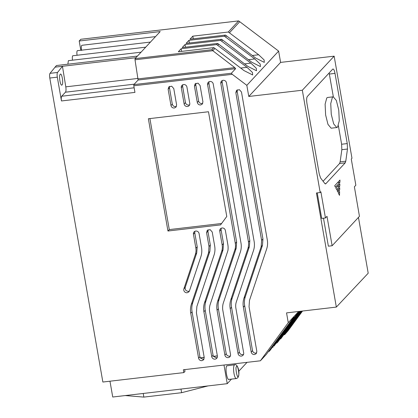 <?xml version="1.0" encoding="UTF-8"?>
<svg xmlns="http://www.w3.org/2000/svg" width="418" height="418" viewBox="0 0 418 418"><rect width="100%" height="100%" fill="white"/><g stroke="black" fill="none" stroke-linecap="round" stroke-linejoin="round"><path stroke-width="0.63" d="M189.432 290.928L188.852 291.905L187.165 292.752A2.989 2.821 42.9 0 1 183.894 288.812L195.389 254.4A15.085 14.233 -137.1 0 0 195.885 248.24L193.435 234.211A2.936 2.769 42.9 0 1 197.024 231.185A2.936 2.769 42.9 0 1 199.072 233.552L201.523 247.587A19.583 18.476 42.9 0 1 200.87 256.694L189.432 290.928M183.894 288.812L185.216 287.385C184.902 289.826 185.994 291.142 188.492 291.325L189.38 291.064M217.376 355.99A2.936 2.769 42.9 0 1 215.051 359.151A2.936 2.769 42.9 0 1 211.738 356.648L203.9 311.75A19.583 18.476 42.9 0 1 204.554 302.642L221.697 251.338A13.705 12.932 -137.1 0 0 222.157 244.958L219.743 231.144A2.936 2.769 42.9 0 1 223.332 228.124A2.936 2.769 42.9 0 1 225.38 230.49L227.831 244.52A19.578 18.47 42.9 0 1 227.904 250.612L210.035 304.936A16.757 15.811 -137.1 0 0 209.538 311.096L217.376 355.99M211.738 356.648L213.065 355.222L213.41 356.408L216.294 357.813L217.208 357.536M189.767 103.34A2.936 2.769 42.9 0 1 187.442 106.496A2.936 2.769 42.9 0 1 184.129 103.998L181.287 87.702A2.936 2.769 42.9 0 1 184.876 84.682A2.936 2.769 42.9 0 1 186.924 87.048L189.767 103.34M182.755 84.791L182.614 86.275L185.456 102.572C185.932 104.26 187.034 105.09 188.769 105.07L189.626 104.824M230.527 354.459A2.936 2.769 42.9 0 1 228.207 357.62A2.936 2.769 42.9 0 1 224.894 355.117L217.057 310.219A19.583 18.476 42.9 0 1 217.71 301.106L234.853 249.802A13.705 12.932 -137.1 0 0 235.308 243.428L207.594 84.64A2.936 2.769 42.9 0 1 211.184 81.614A2.936 2.769 42.9 0 1 213.232 83.981L240.982 242.989A19.583 18.476 42.9 0 1 240.329 252.101L223.186 303.405A19.16 18.078 -137.1 0 0 222.695 309.56L230.527 354.459M224.894 355.117L226.216 353.691C226.692 355.378 227.794 356.214 229.529 356.193L230.386 355.943M243.684 352.928A2.936 2.769 42.9 0 1 241.358 356.084A2.936 2.769 42.9 0 1 238.046 353.586L230.208 308.688A19.583 18.476 42.9 0 1 230.861 299.575L248.005 248.271A18.972 17.901 -137.1 0 0 248.501 242.111L220.788 83.339A2.942 2.774 42.9 0 1 226.425 82.68L254.139 241.458A19.583 18.476 42.9 0 1 253.486 250.565L236.342 301.869A13.705 12.932 -137.1 0 0 235.888 308.249L243.684 352.928M238.046 353.586L239.368 352.155C239.838 353.858 240.94 354.689 242.68 354.657L243.542 354.412M256.835 351.397L256.171 353.722L254.51 354.553C252.77 354.584 251.667 353.753 251.197 352.05L243.365 307.157C242.827 304.022 243.046 300.986 244.018 298.044L261.161 246.74L261.616 240.36L235.846 92.707L236.51 90.377L239.389 89.666L241.484 92.038L267.29 239.922C267.828 243.057 267.609 246.092 266.637 249.034L249.494 300.338L249.039 306.718L256.835 351.397M261.161 246.74L262.483 245.314L245.34 296.618C244.368 299.554 244.154 302.595 244.687 305.725L252.524 350.624C252.989 352.327 254.097 353.158 255.837 353.126L256.699 352.881M202.923 101.809L202.255 104.134L200.598 104.965C198.863 104.986 197.761 104.155 197.286 102.462L194.443 86.171L195.107 83.846L198.038 83.151L200.081 85.512L202.923 101.809M195.906 83.26L195.765 84.744L198.607 101.036C199.083 102.729 200.191 103.559 201.92 103.539L202.782 103.293M176.615 104.871L175.952 107.201L174.29 108.032C172.556 108.053 171.453 107.217 170.978 105.529L168.135 89.238L168.799 86.907L171.683 86.197L173.773 88.579L176.615 104.871M169.598 86.322L169.457 87.806L172.3 104.103C172.775 105.791 173.883 106.627 175.612 106.606L176.474 106.36M204.219 357.526L203.556 359.851L201.899 360.682C200.154 360.713 199.052 359.882 198.587 358.179L190.749 313.286C190.211 310.151 190.43 307.115 191.402 304.173L208.545 252.869L209 246.489L206.591 232.68L207.255 230.349L210.139 229.639L212.229 232.021L214.674 246.05C215.213 249.185 214.993 252.221 214.021 255.163L196.883 306.467L196.423 312.847L204.219 357.526M198.587 358.179L199.909 356.753L200.259 357.939L203.138 359.344L204.057 359.067M299.507 311.379L274.036 346.088L297.956 312.669L270.153 350.279L269.087 351.423L268.429 351.501M300.302 311.285L277.913 341.914L276.857 343.053L276.204 343.131M269.087 351.423L294.042 316.891L266.266 354.464L260.393 360.791L288.258 322.686L286.549 312.889L336.344 307.089L316.431 192.98L320.188 192.541L302.329 90.225L248.778 96.464L246.834 85.345L232.256 74.326L231.373 73.254L235.627 68.672L138.102 80.031L135.014 59.784L135.077 58.635L135.923 57.721L62.449 66.279L57.522 72.466L50.003 73.338C49.533 74.179 49.465 75.747 49.799 78.041L102.859 382.031L183.847 372.6L184.991 371.367L184.688 369.611M60.208 74.299C61.759 72.272 63.719 83.501 62.063 84.927C60.511 86.954 58.551 75.726 60.208 74.299L60.474 74.138M234.733 364.762C237.424 363.404 240.658 372.736 237.805 377.783L236.337 378.546A6.939 1.792 -96.6 0 1 233.85 372.605A6.939 1.792 -96.6 0 1 234.367 364.966A6.939 1.792 -96.6 0 1 234.733 364.762L226.849 365.844C224.759 367.605 227.235 381.806 229.184 379.215M145.704 47.182L72.722 55.772C72.257 56.519 72.189 57.987 72.513 60.182M155.506 36.622L81.803 45.306C81.264 46.173 81.186 47.882 81.562 50.426M150.449 42.072L77.288 50.682C76.807 51.461 76.734 52.992 77.069 55.265M141.054 52.193L68.374 60.662L67.868 64.194M337.613 127.088L336.798 127.542L333.695 123.927L331.26 114.302L330.742 103.591L332.409 97.274L333.219 96.814L336.328 100.435L338.758 110.059L339.275 120.765L337.613 127.088M336.798 127.547L331.16 128.201L327.978 124.392L325.627 114.976L325.115 104.166L326.771 97.932L327.581 97.472L333.219 96.814M167.958 231.018L148.364 118.754L208.493 111.747L226.77 216.467L220.573 224.889L167.958 231.018L169.28 229.592L149.905 118.571M232.256 74.326L133.791 85.794L134.946 92.399L61.472 100.957L57.318 77.163C56.979 74.874 57.047 73.307 57.522 72.466M260.393 360.791L183.35 369.768L183.847 372.6M194.903 231.3L194.762 232.784L197.212 246.813L195.885 248.24M195.389 254.4L196.716 252.974L197.212 246.813M185.216 287.385L196.716 252.974M204.554 302.642L205.881 301.211L223.024 249.907L223.478 243.532L221.07 229.717L219.743 231.144M205.881 301.211C204.909 304.152 204.689 307.188 205.228 310.323L203.9 311.75M213.065 355.222L205.228 310.323M221.211 228.233L221.07 229.717M217.71 301.106L219.032 299.68L236.175 248.376L236.635 242.001L208.922 83.213L207.594 84.64M219.032 299.68C218.06 302.622 217.846 305.657 218.379 308.792L217.057 310.219M226.216 353.691L218.379 308.792M209.057 81.724L208.922 83.213M222.271 80.549L222.115 81.907L220.788 83.339M248.501 242.111L249.823 240.684L222.115 81.907M248.005 248.271L249.332 246.845L249.823 240.684M230.861 299.575L232.189 298.149L249.332 246.845M232.189 298.149C231.217 301.091 230.997 304.126 231.535 307.261L230.208 308.688M239.368 352.155L231.535 307.261M221.597 223.499L169.28 229.592M336.344 307.089L368.201 273.215L358.451 217.381M138.165 78.882L234.78 67.627L212.793 50.719L214.92 48.431L243.987 70.585L252.66 74.963L252.467 72.497L247.012 67.319L217.747 45.384L218.807 44.245L247.874 66.399L256.495 70.741L256.318 68.291L250.899 63.134L221.634 41.199L222.689 40.06L251.756 62.214L260.424 66.587L260.236 64.121L254.787 58.948L225.521 37.014L226.577 35.875L255.644 58.029L264.296 62.392L264.113 59.931L258.669 54.763L229.404 32.823L239.733 21.699L278.623 51.095L280.598 62.402L334.149 56.164L351.977 158.291L351.282 159.039L355.849 185.221L354.38 186.804L359.449 216.315L332.127 245.747L328.37 246.186L323.485 218.201M332.127 245.747L326.991 216.315L325.45 217.971L321.693 218.41L317.236 192.886M288.258 322.686L298.661 311.478M276.857 343.053L300.061 311.316M301.19 311.185L280.744 338.867L300.991 311.206M302.527 311.029L288.075 330.753L284.627 334.682L301.89 311.102M284.627 334.682L283.974 334.755M280.744 338.867L280.086 338.946M272.975 347.238L272.317 347.316M137.433 56.09L56.446 65.527L50.003 73.338M61.472 100.957C61.127 98.622 61.206 97.044 61.697 96.234L65.443 92.195C65.95 91.641 66.117 90.262 65.95 88.052L65.798 86.881A4.514 1.165 83.4 0 0 65.798 86.876L62.449 66.279L54.93 67.157M62.063 84.927L61.775 85.094M133.791 85.794L133.849 84.614L138.102 80.031M234.78 67.627L235.627 68.672M278.623 51.095L246.834 85.345M280.598 62.402L248.778 96.464M334.149 56.164L302.329 90.225M325.45 217.971L320.883 191.794L320.188 192.541M339.97 180.043L339.902 182.363L335.403 187.207L334.677 185.754L339.97 180.043M339.844 183.883L335.879 188.152L336.61 189.61L339.782 186.193L339.844 183.883M339.735 187.698L337.086 190.556L337.817 192.008L339.662 190.018L339.735 187.698M339.615 191.528L338.293 192.954L339.494 195.352L339.615 191.528M324.838 183.528L325.8 183.763L345.221 162.842L345.775 161.202L347.473 149.033L347.253 143.583L335.006 73.396C334.327 70.046 333.554 68.636 332.691 69.163L307.303 96.521C306.556 97.723 306.446 100.085 306.969 103.607L319.253 174.013L320.606 178.011L324.838 183.528M325.491 183.941L325.152 183.842M333 68.991L332.691 69.163M237.309 89.792L237.168 91.281L262.938 238.934L261.616 240.36M262.483 245.314L262.938 238.934M191.402 304.173L192.724 302.747L209.867 251.443L210.327 245.063L207.913 231.253L206.591 232.68M192.724 302.747C191.757 305.683 191.538 308.724 192.071 311.854L190.749 313.286M199.909 356.753L192.071 311.854M208.054 229.764L207.913 231.253M213.493 356.319L217.355 355.87M213.41 356.408L217.365 355.948M135.923 57.721L160.193 31.575L79.201 41.006L80.805 39.282L238.6 20.9L239.733 21.699M269.312 351.115L268.659 351.193M289.606 322.56L290.275 322.482M294.162 318.297L293.488 318.375M273.2 346.93L272.541 347.008M298.044 314.106L297.376 314.184M277.082 342.744L276.429 342.823M280.969 338.559L280.311 338.637M284.851 334.374L284.198 334.447M231.478 379.11L227.24 383.677L223.991 365.034M247.038 362.349L238.756 371.273M227.24 383.677L112.729 397.016L109.971 381.206M134.251 84.18L65.443 92.195M135.014 59.784L212.793 50.719L211.879 49.69L213.791 47.631L178.324 51.764L181.146 48.723L216.613 44.59L217.673 43.446L182.206 47.579L185.028 44.538L220.495 40.405L221.561 39.261L186.094 43.388L188.915 40.353L224.382 36.22L225.443 35.075L189.981 39.203L192.802 36.162L228.265 32.034L238.6 20.9M214.92 48.431L213.791 47.631M229.404 32.823L228.265 32.034M193.278 38.822L192.802 36.162M226.577 35.875L225.443 35.075M225.521 37.014L224.382 36.22M189.391 43.007L188.915 40.353M222.689 40.06L221.561 39.261M221.634 41.199L220.495 40.405M185.508 47.192L185.028 44.538M250.899 63.134L244.556 63.876M218.807 44.245L217.673 43.446M217.747 45.384L216.613 44.59M181.621 51.377L181.146 48.723M337.566 182.635L339.902 182.363M337.446 186.465L339.782 186.193M337.331 190.289L339.662 190.018M323.098 181.26L339.583 163.501L340.137 161.86L341.835 149.686L341.616 144.241L338.387 125.719M333.339 96.809L329.149 72.983M200.337 357.85L204.198 357.4M200.259 357.939L204.214 357.479M79.201 41.006L80.805 50.186M125.196 395.564L143.86 397.1L143.222 393.463M180.984 389.064L181.616 392.701L143.86 397.1M181.616 392.701L208.002 385.918M236.572 366.633C237.612 363.493 239.88 376.503 238.25 376.237C237.215 379.377 234.942 366.367 236.572 366.633M57.318 77.163L49.799 78.041M194.762 232.784L193.435 234.211M223.478 243.532L222.157 244.958M221.697 251.338L223.024 249.907M182.614 86.275L181.287 87.702M185.456 102.572L184.129 103.998M236.175 248.376L234.853 249.802M235.308 243.428L236.635 242.001M134.141 87.796L61.697 96.234M231.373 73.254L133.849 84.614M237.168 91.281L235.846 92.707M245.34 296.618L244.018 298.044M244.687 305.725L243.365 307.157M252.524 350.624L251.197 352.05M195.765 84.744L194.443 86.171M198.607 101.036L197.286 102.462M169.457 87.806L168.135 89.238M172.3 104.103L170.978 105.529M210.327 245.063L209 246.489M208.545 252.869L209.867 251.443M138.086 78.422L65.793 86.845M135.077 58.635L211.879 49.69M240.674 68.061L247.012 67.319M258.669 54.763L252.331 55.5M254.787 58.948L248.444 59.685M339.583 163.501L345.221 162.842M335.006 73.396L329.368 74.054M347.253 143.583L341.616 144.241M347.473 149.033L341.835 149.686M345.775 161.202L340.137 161.86M236.337 378.546L228.818 379.424"/></g></svg>
